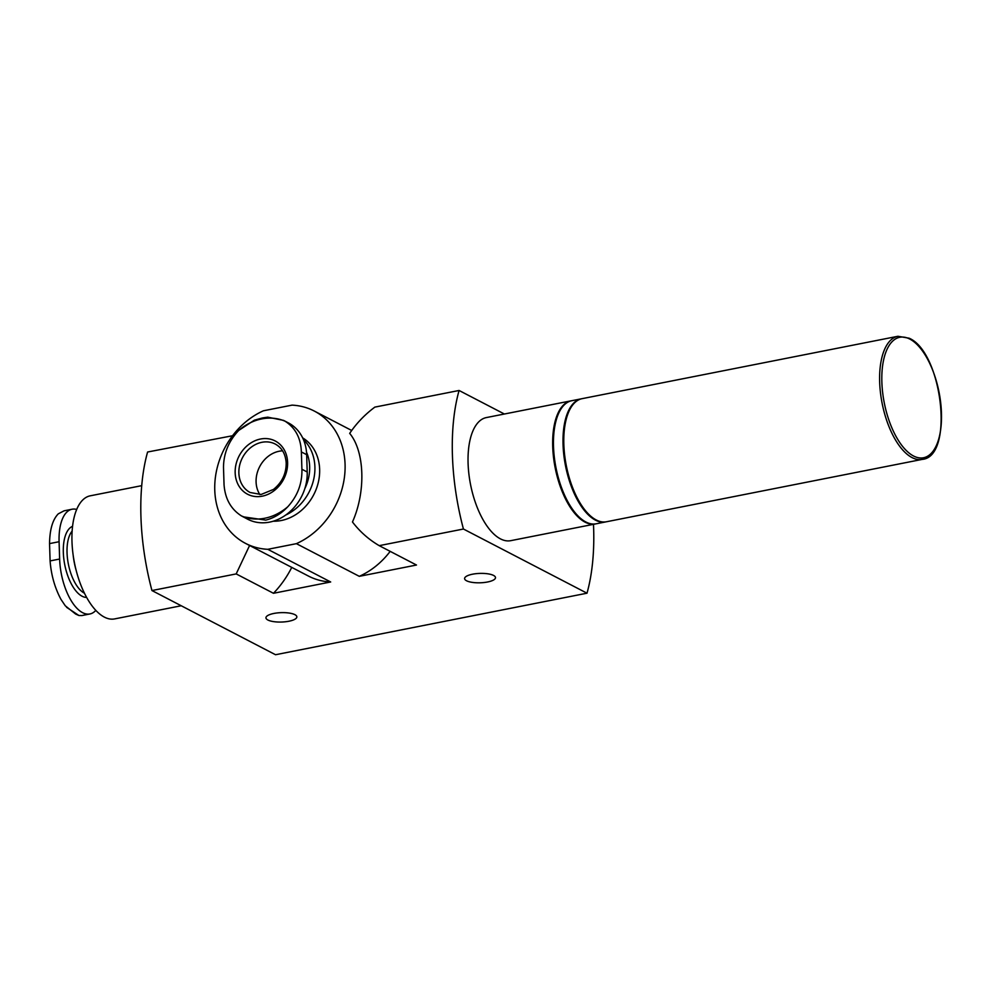 <?xml version="1.0" encoding="UTF-8"?>
<svg xmlns="http://www.w3.org/2000/svg" width="991" height="991" viewBox="0 0 991 991"><rect width="100%" height="100%" fill="white"/><g stroke="black" fill="none" stroke-linecap="round" stroke-linejoin="round"><path stroke-width="1.49" d="M95.817 610.394A44.558 20.254 -101.2 0 1 89.884 613.974A44.558 20.254 -101.2 0 1 59.633 559.035L59.088 541.718A44.558 20.254 -101.2 0 1 72.07 509.225A44.558 20.254 -101.2 0 1 76.703 509.448M285.098 421.237C295.405 427.839 300.83 438.072 301.363 451.933L301.908 469.251C302.255 483.509 297.548 496.02 287.786 506.76A52.151 43.654 117.4 0 1 241.457 515.915L247.738 519.234A44.558 37.299 -62.6 0 0 287.799 513.487A44.558 37.299 -62.6 0 0 307.21 472.001L306.665 454.683A44.558 37.299 -62.6 0 0 288.27 422.835L283.562 420.395L267.731 417.161L262.541 417.942L254.34 420.184L238.769 430.391A52.151 43.654 117.4 0 1 261.711 418.92A52.151 43.654 117.4 0 1 285.098 421.237L283.562 420.395M245.545 543.39L308.436 576.056A74.56 62.433 -62.6 0 0 330.684 581.977L267.793 549.311A74.56 62.433 117.4 0 1 245.545 543.39A74.56 62.433 117.4 0 1 215.456 476.882A74.56 62.433 117.4 0 1 263.433 410.782L292.048 405.133A74.56 62.433 117.4 0 1 314.283 411.054A74.56 62.433 117.4 0 1 344.385 477.563A74.56 62.433 117.4 0 1 296.396 543.663L359.287 576.328L416.493 565.031L379.206 545.657C368.739 539.513 359.832 531.622 352.474 521.984C365.989 491.759 364.762 451.562 349.687 433.377C356.401 423.38 364.787 414.634 374.846 407.115L459.081 390.479A154.584 70.274 78.8 0 0 463.429 529.021L379.206 545.657M232.551 435.743L147.597 452.007A154.584 70.274 78.8 0 0 151.945 590.549L275.523 654.729L587.006 593.2A154.584 70.274 78.8 0 0 593.485 524.326M249.583 545.496L236.18 573.913L151.945 590.549M294.909 614.668A15.46 4.695 178.2 0 0 277.455 612.909A15.46 4.695 178.2 0 0 265.947 617.827A15.46 4.695 178.2 0 0 281.555 622.038A15.46 4.695 178.2 0 0 296.854 616.86A15.46 4.695 178.2 0 0 294.909 614.668M493.568 575.437A15.46 4.695 178.2 0 0 476.114 573.665A15.46 4.695 178.2 0 0 464.606 578.583A15.46 4.695 178.2 0 0 480.201 582.795A15.46 4.695 178.2 0 0 495.5 577.617A15.46 4.695 178.2 0 0 493.568 575.437M267.793 549.311L296.396 543.663M236.18 573.913L273.466 593.287L330.684 581.977M463.429 529.021L587.006 593.2M504.382 414.015L459.081 390.479M273.466 593.287A90.937 76.134 -62.6 0 0 291.75 567.397M571.411 400.773A62.743 28.516 78.8 0 0 571.014 400.847L486.395 417.57A62.743 28.516 78.8 0 0 470.564 484.649A62.743 28.516 78.8 0 0 510.712 540.677L595.331 523.966A62.743 28.516 78.8 0 0 595.727 523.88M359.287 576.328A74.56 62.433 -62.6 0 0 390.181 551.355M302.651 437.873A45.462 38.067 117.4 0 1 316.711 487.82A45.462 38.067 117.4 0 1 273.256 521.204M571.014 400.847A62.743 28.516 78.8 0 0 555.195 467.938A62.743 28.516 78.8 0 0 595.331 523.966M581.742 398.741A62.743 28.516 78.8 0 0 581.345 398.816L571.807 400.698A62.743 28.516 78.8 0 0 555.988 467.777A62.743 28.516 78.8 0 0 596.124 523.805L605.662 521.923A62.743 28.516 78.8 0 0 606.058 521.836M581.345 398.816A62.743 28.516 78.8 0 0 565.527 465.894A62.743 28.516 78.8 0 0 605.662 521.923M897.957 336.271L582.138 398.655A62.743 28.516 78.8 0 0 566.319 465.733A62.743 28.516 78.8 0 0 606.455 521.761L922.274 459.378C954.531 456.752 942.28 352.139 909.131 338.204L897.957 336.271A62.743 28.516 78.8 0 0 882.139 403.349A62.743 28.516 78.8 0 0 922.274 459.378M306.529 452.23A41.61 34.834 117.4 0 1 304.819 488.637M303.457 439.632A45.462 38.067 117.4 0 1 285.742 515.035M241.457 515.915C230.891 509.188 225.081 498.758 224.04 484.636L223.495 467.318C223.644 453.308 228.735 441.007 238.769 430.391M243.03 516.794L265.749 520.114C273.838 518.132 281.171 513.685 287.786 506.76M260.484 439.025A30.003 25.122 117.4 0 1 287.601 462.413A30.003 25.122 117.4 0 1 262.281 496.169A30.003 25.122 117.4 0 1 235.164 472.769A30.003 25.122 117.4 0 1 260.484 439.025M259.865 494.571A27.277 22.843 117.4 0 1 259.654 466.699A27.277 22.843 117.4 0 1 282.584 450.843M73.173 555.27A41.61 18.916 78.8 0 0 76.171 570.432M141.738 485.652L90.28 495.81A62.743 28.516 78.8 0 0 74.461 562.888A62.743 28.516 78.8 0 0 114.597 618.917L181.229 605.761M89.884 613.974L81.881 615.56L78.896 615.498L75.65 614.061L65.282 605.798L60.959 599.357C54.79 587.799 51.173 574.991 50.095 560.918L49.55 543.601C49.748 529.541 52.647 519.631 58.271 513.846L64.068 510.823L72.07 509.225M72.578 526.32A36.37 16.537 78.8 0 0 64.762 564.808A36.37 16.537 78.8 0 0 86.613 597.424M909.825 339.071A61.38 27.909 78.8 0 0 881.866 382.043A61.38 27.909 78.8 0 0 913.491 455.971A61.38 27.909 78.8 0 0 941.45 412.999A61.38 27.909 78.8 0 0 909.825 339.071M306.665 454.683L301.363 451.933M307.21 472.001L301.908 469.251M250.128 492.49A27.277 22.843 117.4 0 1 242.436 457.755A27.277 22.843 117.4 0 1 275.275 444.067C281.977 447.734 285.619 454.113 286.201 463.193C286.151 473.884 281.915 482.617 273.491 489.418L261.079 494.484L250.128 492.49M72.145 531.089A33.644 15.299 78.8 0 0 68.367 564.09A33.644 15.299 78.8 0 0 84.408 593.188M59.633 559.035L50.095 560.918M59.088 541.718L49.55 543.601M314.283 411.054L351.694 430.478M267.731 417.161L254.34 420.184M78.896 615.498L66.595 607.322"/></g></svg>
